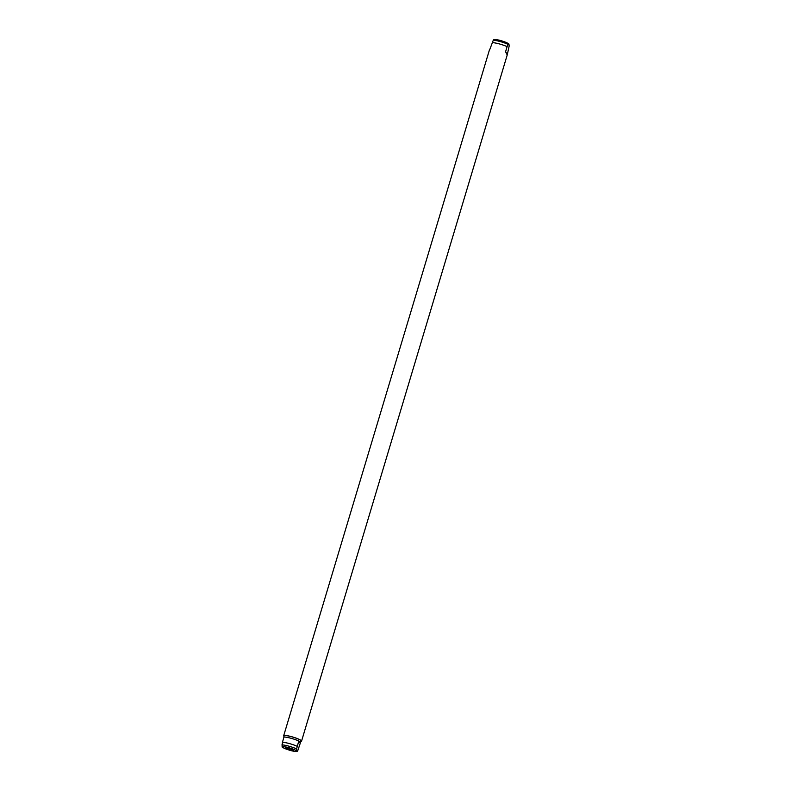 <?xml version="1.0" encoding="UTF-8"?>
<svg xmlns="http://www.w3.org/2000/svg" width="791" height="791" viewBox="0 0 791 791"><rect width="100%" height="100%" fill="white"/><g stroke="black" fill="none" stroke-linecap="round" stroke-linejoin="round"><path stroke-width="1.19" d="M293.491 750.105A4.271 0.633 -163.3 0 0 289.358 748.335A4.271 0.633 -163.3 0 0 285.363 747.752A4.271 0.633 -163.3 0 0 285.383 747.93A4.271 0.633 -163.3 0 0 289.783 749.769A4.271 0.633 -163.3 0 0 293.54 750.204A4.271 0.633 -163.3 0 0 293.491 750.105M507.1 46.649L507.97 44.355L508.92 44.029L509.167 46.007L507.229 54.955L505.558 51.801L507.1 46.649A9.334 1.374 -163.3 0 0 492.358 42.684L489.53 50.199M301.074 741.355A9.334 1.374 -163.3 0 0 301.559 741.098L507.229 54.955M301.559 741.098A9.334 1.374 -163.3 0 0 301.47 740.791A9.334 1.374 -163.3 0 0 292.156 736.836A9.334 1.374 -163.3 0 0 283.682 735.729A9.334 1.374 -163.3 0 0 283.771 736.035A9.334 1.374 -163.3 0 0 283.949 736.223M300.966 741.147L297.782 750.61L296.833 750.946L296.576 748.958L298.741 741.167L300.995 741.622L301.183 740.979A8.938 1.325 -163.3 0 0 301.104 740.692A8.938 1.325 -163.3 0 0 292.176 736.905A8.938 1.325 -163.3 0 0 284.058 735.848L283.87 736.48M297.782 750.61L296.833 750.946M297.189 746.318A9.334 1.374 -163.3 0 0 282.446 742.353L282.08 746.971L283.03 746.645M494.167 40.054L493.218 40.39L492.358 42.684M298.929 741.088A9.334 1.374 -163.3 0 0 283.939 737.054L282.446 742.353M284.009 736.579L284.048 737.202M493.218 40.39A8.869 1.315 -163.3 0 1 499.942 41.478A8.869 1.315 -163.3 0 1 507.97 44.355L508.92 44.029M298.741 741.167L300.194 743.164M505.558 51.801L507.011 53.808M282.476 747.149A7.337 1.088 -163.3 0 0 290.475 750.441A7.337 1.088 -163.3 0 0 296.398 750.886A7.337 1.088 -163.3 0 0 288.408 747.594A7.337 1.088 -163.3 0 0 282.476 747.149M296.576 748.958A8.869 1.315 -163.3 0 0 288.557 746.081A8.869 1.315 -163.3 0 0 281.833 744.993M508.405 43.723A7.337 1.088 -163.3 0 0 500.228 40.479A7.337 1.088 -163.3 0 0 494.602 40.114M297.347 751.242C293.797 751.737 288.794 750.402 282.308 747.218M489.5 49.704L283.682 735.729M493.653 39.758C497.203 39.263 502.206 40.598 508.692 43.782"/></g></svg>
